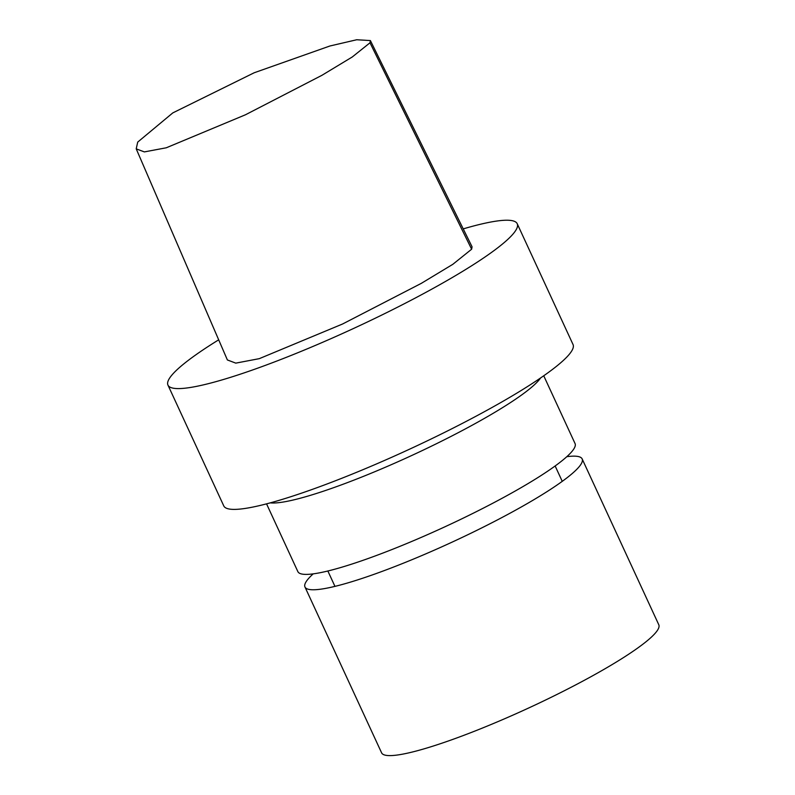<?xml version="1.0" encoding="UTF-8"?>
<svg xmlns="http://www.w3.org/2000/svg" width="795" height="795" viewBox="0 0 795 795"><rect width="100%" height="100%" fill="white"/><g stroke="black" fill="none" stroke-linecap="round" stroke-linejoin="round"><path stroke-width="1.19" d="M370.381 40.565L472.061 246.798L471.634 249.213L452.842 264.308L421.32 283.348L342.575 324.002L259.299 358.654L235.787 363.126L227.38 359.956L136.223 148.864M369.993 42.791L370.381 40.575L356.726 39.75L329.915 45.991L254.191 72.762L172.793 112.9L137.714 142.096L136.213 148.864L144.352 151.905L166.294 147.781L245.456 114.778L321.896 75.326L352.274 56.972L369.993 42.791L471.634 249.213M463.227 228.881A192.37 26.444 155.2 0 1 517.217 223.723A192.37 26.444 155.2 0 1 353.676 328.415A192.37 26.444 155.2 0 1 167.954 385.098A192.37 26.444 155.2 0 1 169.415 378.42A192.37 26.444 155.2 0 1 218.685 339.823M517.217 223.723L573.036 344.523A192.37 26.444 155.2 0 1 409.495 449.215A192.37 26.444 155.2 0 1 223.773 505.908L167.954 385.098M540.58 377.963A152.68 20.988 155.2 0 1 412.277 455.247A152.68 20.988 155.2 0 1 270.27 502.867M543.74 375.777L575.053 443.55A152.68 20.988 155.2 0 1 445.26 526.638A152.68 20.988 155.2 0 1 297.867 571.625L266.554 503.861M566.825 456.678A152.68 20.988 155.2 0 1 582.159 458.924L658.787 624.751A152.68 20.988 155.2 0 1 528.993 707.848A152.68 20.988 155.2 0 1 381.6 752.835L304.972 586.998A152.68 20.988 155.2 0 1 306.135 581.692A152.68 20.988 155.2 0 1 313.2 573.871M582.159 458.924A152.68 20.988 155.2 0 1 452.365 542.011A152.68 20.988 155.2 0 1 304.972 586.998M327.848 570.999L334.953 586.372M555.149 465.979L562.254 481.353"/></g></svg>
